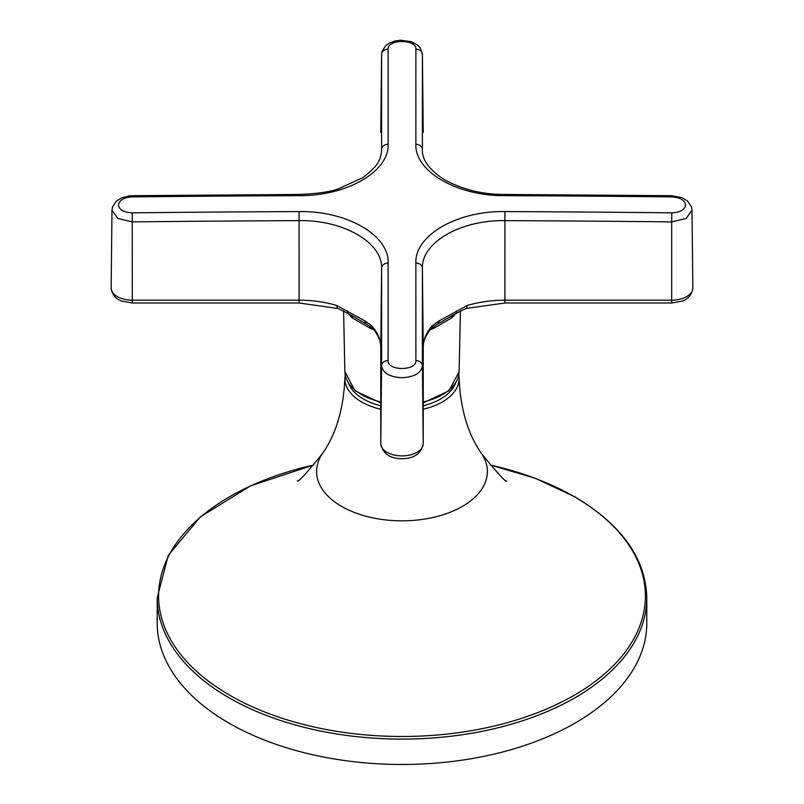<?xml version="1.0" encoding="UTF-8"?>
<svg xmlns="http://www.w3.org/2000/svg" width="804" height="804" viewBox="0 0 804 804"><rect width="100%" height="100%" fill="white"/><g stroke="black" fill="none" stroke-linecap="round" stroke-linejoin="round"><path stroke-width="1.21" d="M157.202 597.764L157.202 623.15A244.798 141.333 -0 0 0 228.899 723.087A244.798 141.333 -0 0 0 495.676 753.72A244.798 141.333 -0 0 0 646.798 623.15L646.798 597.764A244.798 141.333 180 0 1 495.676 728.344A244.798 141.333 180 0 1 228.899 697.701A244.798 141.333 180 0 1 157.202 597.764L168.287 555.323L200.357 516.932L250.386 485.917L313.922 464.913M370.242 326.303A8.161 3.568 -69.9 0 1 370.604 328.494L352.443 318.002A58.642 33.858 180 0 1 348.464 313.731M685.571 205.02C684.757 200.176 680.154 197.462 671.772 196.9A20398.726 16552.159 180 0 0 504.932 195.663C457.144 196.136 414.703 171.503 415.869 144.248A20398.726 102.771 -90.4 0 1 415.889 49.165C416.733 39.004 387.257 39.024 388.111 49.165A20398.726 102.771 90.4 0 1 388.131 144.248C389.297 171.634 346.624 196.136 299.068 195.663A20398.726 16552.159 180 0 0 132.228 196.9C123.836 197.462 119.243 200.176 118.429 205.02C119.243 209.854 123.846 212.457 132.228 212.839A20398.726 16757.712 0 0 1 299.068 211.583C346.856 210.708 389.297 235.351 388.131 263.008A20398.726 102.771 90.4 0 1 388.111 360.574C387.267 371.116 416.743 371.096 415.889 360.574A20398.726 102.771 -90.4 0 1 415.869 263.008C414.703 235.21 457.375 210.708 504.932 211.583A20398.726 16757.712 0 0 1 671.772 212.839C680.164 212.457 684.757 209.854 685.571 205.02M299.068 195.663L299.078 194.467C317.349 193.724 330.555 191.794 338.685 188.709L362.765 177.684C379.086 165.252 380.674 159.403 381.609 149.845L381.609 149.554A20392.194 102.741 -89.6 0 0 381.588 54.501L380.764 132.248A21.236 12.261 -0 0 0 380.764 132.328L380.764 132.369A6.532 5.326 180 0 0 380.764 132.419M671.772 212.839L671.682 221.894A20392.194 16752.345 180 0 0 504.892 220.638C460.843 219.814 421.306 242.506 422.391 268.265A20392.194 102.741 89.6 0 0 422.412 365.81C421.195 373.056 414.392 377.036 402 377.739C389.608 377.036 382.804 373.056 381.588 365.81L380.764 443.627A21.236 12.261 -0 0 0 402 455.898A21.236 12.261 -0 0 0 423.236 443.627L423.236 347.338A81.656 47.145 180 0 1 432.472 325.56L439.225 320.826L467.114 305.54A81.656 47.145 180 0 1 504.892 300.193L671.682 300.193A21.155 12.211 -0 0 0 692.837 287.902L692.013 210.226L686.103 218.527L671.682 221.894L671.682 302.997L682.184 301.128C684.063 300.394 691.621 297.942 692.837 287.902M455.536 313.731A58.642 33.858 180 0 1 451.557 318.002L433.396 328.494A58.642 33.858 180 0 1 430.421 329.519M415.889 49.165A6.532 5.377 0 0 1 422.412 54.501L423.236 132.328A6.532 5.326 0 0 1 423.236 132.369L423.236 132.328A21.236 12.261 -0 0 0 423.236 132.248L422.412 54.501A20392.194 102.741 89.6 0 0 422.391 149.554L422.391 149.845C422.01 159.654 429.014 169.403 443.426 179.081C461.737 189.442 482.239 194.568 504.922 194.467L504.932 195.663M388.111 360.574A6.532 5.276 0 0 0 381.588 365.81A20392.194 102.741 -89.6 0 0 381.609 268.265C382.684 242.637 343.368 219.814 299.108 220.638A20392.194 16752.345 180 0 0 132.318 221.894L117.897 218.527L111.987 210.236L111.163 287.902A21.155 12.211 -0 0 0 132.318 300.193L299.108 300.193A81.656 47.145 180 0 1 336.886 305.54L364.775 320.826L371.528 325.56A81.656 47.145 180 0 1 380.764 347.338L380.764 443.627A6.532 5.326 0 0 0 380.764 443.677A6.532 5.326 0 0 0 380.764 443.868M351.951 315.831A8.161 5.628 -47.6 0 1 352.443 318.002M433.758 326.303A8.161 3.568 -110.1 0 0 433.396 328.494M451.557 318.002A8.161 5.628 47.6 0 1 452.049 315.831M504.932 211.583L504.892 302.997L465.978 308.495A6.532 2.462 -106.8 0 0 467.114 305.59A6.532 2.462 -106.8 0 0 467.114 305.54M465.978 308.495L455.938 313.47A6.532 2.382 -122.2 0 0 456.34 310.937M455.938 313.47L436.924 324.454A6.532 4.935 -116.9 0 0 439.225 320.826M436.924 324.454L431.537 328.233A6.532 4.723 -137.9 0 0 432.472 325.6A6.532 4.723 -137.9 0 0 432.472 325.56M380.764 347.428A6.532 5.326 0 0 1 380.764 347.388C380.835 341.007 378.071 334.625 372.463 328.233L372.463 328.233A6.532 4.723 -42.1 0 1 371.528 325.6A6.532 4.723 -42.1 0 1 371.528 325.56M372.463 328.233L367.076 324.454A6.532 4.935 -63.1 0 1 364.775 320.826M367.076 324.454L348.062 313.47A6.532 2.382 -57.8 0 1 347.66 310.937M348.062 313.47L338.022 308.495A6.532 2.462 -73.2 0 1 336.886 305.59A6.532 2.462 -73.2 0 1 336.886 305.54M313.861 464.973A243.391 140.519 -0 0 0 229.894 695.329A243.391 140.519 -0 0 0 574.106 695.329A243.391 140.519 -0 0 0 574.106 496.601A243.391 140.519 -0 0 0 490.138 464.973M380.764 409.236A57.134 32.984 180 0 1 361.599 401.94A57.134 32.984 180 0 1 344.866 378.393L345.197 374.935M348.645 383.548A54.682 31.567 -0 0 0 363.338 398.955A54.682 31.567 -0 0 0 380.764 405.729M297.299 480.872C297.792 482.782 306.203 473.656 322.515 453.496A85.405 49.305 -0 0 0 341.61 506.399A85.405 49.305 -0 0 0 448.803 512.771A85.405 49.305 -0 0 0 481.485 453.496C467.918 434.14 460.461 409.105 459.134 378.393A57.134 32.984 180 0 1 423.236 409.236M423.236 405.729A54.682 31.567 -0 0 0 455.355 383.548M132.228 212.839L132.318 302.997L299.108 302.997L299.068 211.583M423.236 443.868A6.532 5.326 180 0 0 423.236 443.677C421.195 453.627 414.12 458.632 402 458.702C389.88 458.632 382.804 453.627 380.764 443.677L380.764 347.388A6.532 5.326 0 0 1 380.764 347.338L381.609 268.265A6.532 5.306 0 0 1 388.131 263.008M423.236 347.428A6.532 5.326 180 0 0 423.236 347.388A6.532 5.326 180 0 0 423.236 347.338L422.391 268.265A6.532 5.306 180 0 0 415.869 263.008M431.537 328.233C425.929 334.625 423.165 341.007 423.236 347.388L423.236 443.677A6.532 5.326 180 0 0 423.236 443.627L422.412 365.81A6.532 5.276 180 0 0 415.889 360.574M373.579 329.519A58.642 33.858 180 0 1 370.604 328.494M388.111 49.165A6.532 5.377 180 0 0 381.588 54.501L380.764 132.328A6.532 5.326 180 0 0 380.764 132.369M380.764 401.95A57.114 32.974 180 0 1 344.886 371.749L343.579 310.857M423.236 402.904L448.984 390.754L459.114 371.749A57.114 32.974 180 0 1 423.236 401.95M415.869 144.248A6.532 5.347 0 0 1 422.391 149.554L422.401 150.117M388.131 144.248A6.532 5.347 180 0 0 381.609 149.554L381.598 150.117M504.922 194.467L671.752 195.704L671.772 196.9M132.228 196.9L132.248 195.704L129.052 195.905L121.896 197.734L116.52 201.01L112.62 206.628L111.987 210.236M646.798 597.764C645.672 558.257 621.603 524.57 574.589 496.711L535.183 478.259L490.078 464.913M506.701 480.872C506.399 482.983 497.998 473.847 481.485 453.496M322.515 453.496C336.082 434.14 343.539 409.105 344.866 378.393M459.134 378.393L458.803 374.935M344.886 371.749L355.016 390.754L380.764 402.904M459.114 371.749L460.421 310.857M504.892 302.997L671.682 302.997M299.108 302.997L338.022 308.495M132.318 302.997L121.816 301.128C119.937 300.394 112.379 297.942 111.163 287.902M671.752 195.704L682.073 197.714L687.601 201.121L691.41 206.718L692.013 210.226M422.412 54.431L420.19 47.808L417.778 45.215L411.497 41.707L400.302 40.2L394.834 41.014L388.754 43.426L386.041 45.366L382.181 50.974L381.588 54.431M299.078 194.467L132.248 195.704"/></g></svg>
